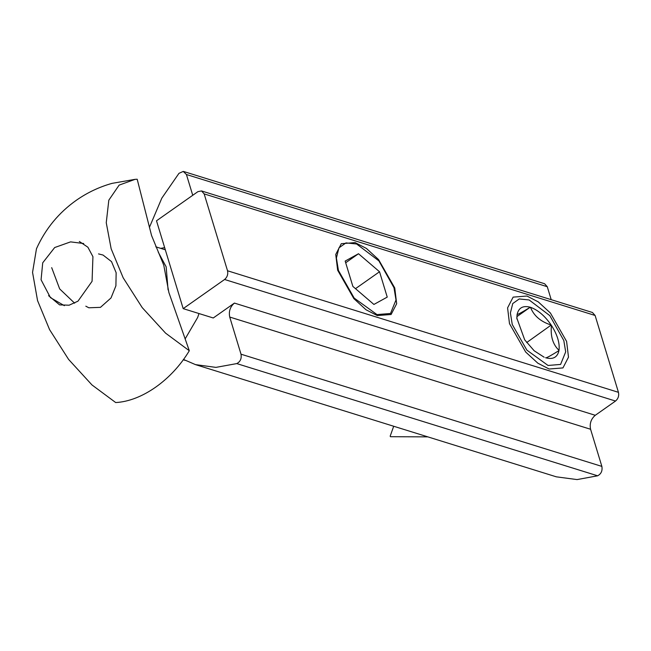 <?xml version="1.0" encoding="UTF-8"?>
<svg xmlns="http://www.w3.org/2000/svg" width="651" height="651" viewBox="0 0 651 651"><rect width="100%" height="100%" fill="white"/><g stroke="black" fill="none" stroke-linecap="round" stroke-linejoin="round"><path stroke-width="0.98" d="M377.287 315.58L366 309.746L353.851 298.614L337.649 270.214L335.745 254.451L341.295 243.694L355.12 242.603L366.407 248.43L378.556 259.57L394.758 287.97L396.662 303.732L391.113 314.49L377.287 315.58M549.127 369.011L537.84 363.185L525.691 352.045L509.489 323.645L507.585 307.882L513.134 297.125L526.952 296.034L538.247 301.861L550.396 313.001L566.598 341.401L568.494 357.163L562.952 367.921L549.127 369.011M198.994 313.546L197.627 317.533L185.096 338.984M160.707 248.356L164.654 247.64M183.183 308.631L156.5 220.795L197.904 191.654L201.509 190.93L204.17 193.908L227.525 270.767C228.232 274.283 227.256 277.188 224.587 279.491L183.183 308.631L213.259 317.981L234.417 303.089C230.153 306.767 228.582 311.422 229.73 317.053L241.008 354.193C241.741 358.587 240.333 361.72 236.769 363.592L215.912 367.384L195.479 364.617L183.468 359.433M195.479 364.617L556.328 476.825L577.087 479.584L597.626 475.8C601.19 473.928 602.598 470.795 601.866 466.401L590.579 429.261C589.44 423.63 591.002 418.975 595.274 415.297L615.52 401.049C618.19 398.746 619.166 395.841 618.45 392.325L595.104 315.466L592.434 312.488L201.509 190.93M149.404 227.402L161.822 198.14L178.968 173.337L183.265 171.416L186.422 174.509L192.737 195.292M551.21 299.672L547.271 286.717L544.61 283.738L183.753 171.53M544.163 357.228L534.186 350.783L524.706 339.855L516.845 318.103L517.065 314.71L516.886 318.982M545.855 357.814C546.604 357.96 550.974 355.56 558.965 350.604C557.443 357.301 553.073 359.71 545.855 357.814L545.571 357.733M559.014 350.336C552.87 344.566 550.339 336.258 551.438 325.394C557.362 334.769 559.893 343.077 559.014 350.336L558.965 350.604M551.202 325.044C540.68 321.684 533.787 315.768 530.508 307.313C537.962 309.99 544.863 315.898 551.202 325.044L526.683 342.556M530.231 307.223C522.24 312.179 517.862 314.588 517.114 314.441C518.644 307.744 523.013 305.335 530.231 307.223L516.951 316.589M548.044 365.463L526.887 350.148L512.264 324.507L510.392 312.944L512.736 303.561L519.246 298.947L529.149 299.965L549.818 315.629L563.815 340.538L565.686 351.882L560.584 364.43L548.044 365.463M376.986 314.588L354.185 298.085L338.422 270.45L336.404 257.991L338.935 247.885L345.95 242.904L356.626 243.995L378.898 260.88L393.985 287.726L396.003 299.956L390.502 313.481L376.986 314.588M379.533 271.752L387.239 297.108L373.91 304.448L352.875 286.424L345.168 261.067L358.498 253.735L379.533 271.752L355.495 288.67M345.681 262.76L358.498 253.735M189.303 350.743L165.582 333.141L142.203 307.597L123.177 277.806L111.158 248.796L106.251 222.723L108.823 200.166L119.125 185.12L135.099 179.342L137.19 179.245L151.569 235.532L163.759 265.152L168.902 292.584L189.303 350.743C171.815 380.046 141.682 401.26 115.691 402.546L91.978 384.944L68.591 359.401L49.566 329.609L37.555 300.599L32.55 272.37L36.472 248.747C45.48 228.778 58.85 212.56 76.598 200.085C87.527 192.501 99.343 186.927 112.053 183.362L135.091 179.342M183.232 359.759L185.185 360.361M79.332 241.464L87.901 247.225L92.93 256.665L92.076 281.297L77.974 301.177L69.112 305.205L59.607 304.888L48.581 295.668M229.73 317.053L590.579 429.261M595.274 415.297L234.417 303.089M601.866 466.401L241.008 354.193M224.587 279.491L615.52 401.049M618.45 392.325L227.525 270.767M204.17 193.908L595.104 315.466M236.769 363.592L597.626 475.8M186.422 174.509L547.271 286.717M158.25 252.14L166.16 266.837L168.072 289.866M51.689 267.651L59.664 288.906L74.645 303.187M390.486 436.715L427.805 436.862M390.152 436.243L393.692 426.25M162.05 260.49L161.863 260.042M155.784 246.827L165.313 249.789M98.529 253.906L103.037 255.046L111.524 261.621L116.138 272.72L115.911 285.822L111.004 297.963L100.466 307.353L88.821 307.785L85.818 306.182M83.694 243.523L70.585 241.879L54.684 247.535L42.722 262.809L41.07 279.775L50.453 297.645L64.368 305.677"/></g></svg>
